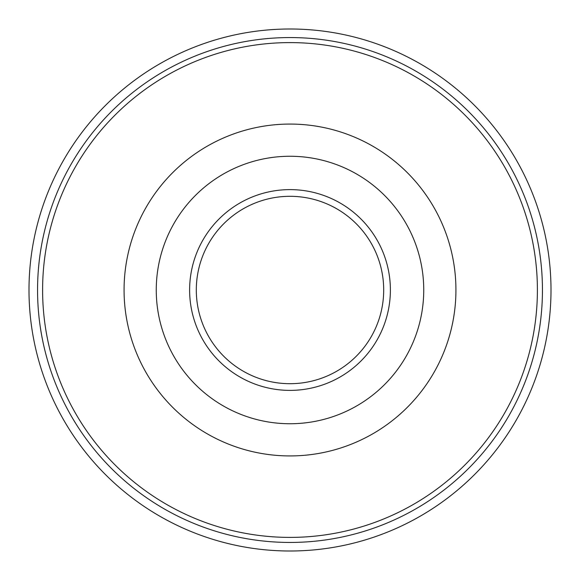 <?xml version="1.0" encoding="UTF-8"?>
<svg xmlns="http://www.w3.org/2000/svg" width="580" height="580" viewBox="0 0 580 580"><rect width="100%" height="100%" fill="white"/><g stroke="black" fill="none" stroke-linecap="round" stroke-linejoin="round"><path stroke-width="0.87" d="M290 29A261 261 0 0 1 516.033 420.5A261 261 0 0 1 63.967 420.5A261 261 0 0 1 290 29M290 196.308A93.692 93.692 0 0 1 371.142 336.849A93.692 93.692 0 0 1 208.858 336.849A93.692 93.692 0 0 1 290 196.308M290 37.555A252.445 252.445 0 0 1 508.624 416.223A252.445 252.445 0 0 1 71.376 416.223A252.445 252.445 0 0 1 290 37.555M290 42.601A247.399 247.399 0 0 1 504.252 413.7A247.399 247.399 0 0 1 75.748 413.7A247.399 247.399 0 0 1 290 42.601M290 124.069A165.931 165.931 0 0 1 433.702 372.962A165.931 165.931 0 0 1 146.298 372.962A165.931 165.931 0 0 1 290 124.069M290 156.259A133.741 133.741 0 0 1 405.826 356.867A133.741 133.741 0 0 1 174.174 356.867A133.741 133.741 0 0 1 290 156.259M290 189.617A100.383 100.383 0 0 1 376.935 340.192A100.383 100.383 0 0 1 203.065 340.192A100.383 100.383 0 0 1 290 189.617"/></g></svg>

